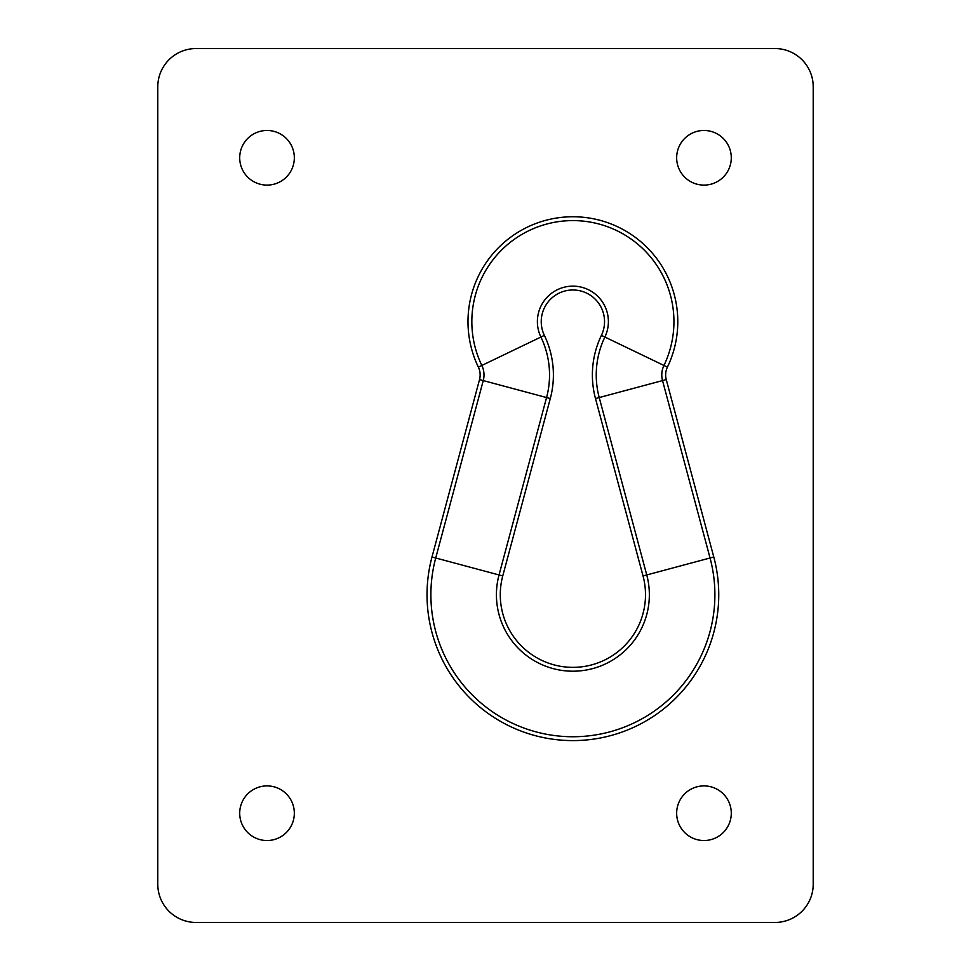 <?xml version="1.0" encoding="UTF-8"?>
<svg xmlns="http://www.w3.org/2000/svg" width="971" height="971" viewBox="0 0 971 971"><rect width="100%" height="100%" fill="white"/><g stroke="black" fill="none" stroke-linecap="round" stroke-linejoin="round"><path stroke-width="1.46" d="M157.788 86.783A38.233 38.233 0 0 1 196.021 48.55L774.979 48.55A38.233 38.233 0 0 1 813.213 86.783L813.213 884.217A38.233 38.233 0 0 1 774.979 922.45L196.021 922.45A38.233 38.233 0 0 1 157.788 884.217L157.788 86.783M731.284 157.788A27.309 27.309 0 0 1 690.32 181.443A27.309 27.309 0 0 1 690.32 134.132A27.309 27.309 0 0 1 731.284 157.788M731.284 813.213A27.309 27.309 0 0 1 690.32 836.868A27.309 27.309 0 0 1 690.32 789.557A27.309 27.309 0 0 1 731.284 813.213M294.334 813.213A27.309 27.309 0 0 1 253.37 836.868A27.309 27.309 0 0 1 253.37 789.557A27.309 27.309 0 0 1 294.334 813.213M294.334 157.788A27.309 27.309 0 0 1 253.37 181.443A27.309 27.309 0 0 1 253.37 134.132A27.309 27.309 0 0 1 294.334 157.788M667.417 367.123A18 18 0 0 0 666.252 379.588L713.782 556.99A145.856 145.856 0 0 1 572.89 740.594A145.856 145.856 0 0 1 431.998 556.99L479.528 379.588A18 18 0 0 0 478.363 367.123A104.892 104.892 0 0 1 572.89 216.751A104.892 104.892 0 0 1 667.417 367.123L663.946 365.46A101.045 101.045 0 0 0 572.89 220.599A101.045 101.045 0 0 0 481.834 365.46A21.848 21.848 0 0 1 483.255 380.583L435.724 557.985A142.009 142.009 0 0 0 572.89 736.746A142.009 142.009 0 0 0 710.056 557.985L662.525 380.583A21.848 21.848 0 0 1 663.946 365.46L604.884 337.034A87.39 87.39 0 0 0 599.216 397.552L646.747 574.941A76.466 76.466 0 0 1 572.89 671.204A76.466 76.466 0 0 1 499.033 574.941L546.564 397.552A87.39 87.39 0 0 0 540.896 337.034A35.502 35.502 0 0 1 572.89 286.142A35.502 35.502 0 0 1 604.884 337.034L601.413 335.371A31.655 31.655 0 0 0 572.89 289.989A31.655 31.655 0 0 0 544.367 335.371A91.238 91.238 0 0 1 550.29 398.547L502.747 575.949A72.619 72.619 0 0 0 572.89 667.356A72.619 72.619 0 0 0 643.033 575.949L595.49 398.547A91.238 91.238 0 0 1 601.413 335.371M666.252 379.588L595.49 398.547M713.782 556.99L643.033 575.949M431.998 556.99L502.747 575.949M479.528 379.588L550.29 398.547M478.363 367.123L544.367 335.371"/></g></svg>
